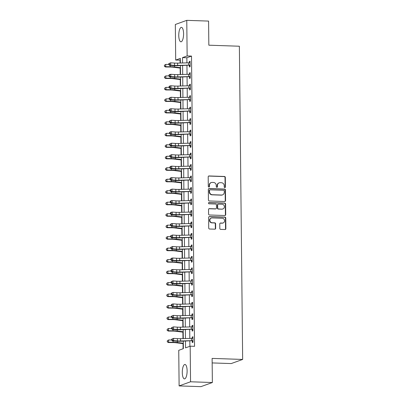 <?xml version="1.0" encoding="UTF-8"?>
<svg xmlns="http://www.w3.org/2000/svg" width="407" height="407" viewBox="0 0 407 407"><rect width="100%" height="100%" fill="white"/><g stroke="black" fill="none" stroke-linecap="round" stroke-linejoin="round"><path stroke-width="0.61" d="M224.832 187.596A0.636 0.595 70.1 0 0 225.422 186.986L225.32 177.406A0.911 0.85 70.1 0 0 224.455 176.475L209.04 175.956A0.911 0.85 70.1 0 0 208.196 176.826L208.292 186.406A0.636 0.595 70.1 0 0 209.112 187.027A0.636 0.595 70.1 0 0 209.493 186.447L209.478 185.205A2.91 2.717 70.1 0 1 212.189 182.417L213.477 182.458A2.91 2.717 70.1 0 1 216.244 185.434L216.259 186.676A0.636 0.595 70.1 0 0 217.073 187.296A0.636 0.595 70.1 0 0 217.46 186.716L217.445 185.475A2.91 2.717 70.1 0 1 220.156 182.682L221.439 182.728A2.91 2.717 70.1 0 1 224.211 185.704L224.221 186.945A0.636 0.595 70.1 0 0 224.832 187.596M224.878 187.596A0.636 0.595 70.1 0 0 225.112 187.098L225.015 177.518A0.911 0.85 70.1 0 0 224.145 176.587L208.73 176.068A0.911 0.85 70.1 0 0 208.593 176.073M208.949 187.057A0.636 0.595 70.1 0 0 209.183 186.559L209.173 185.317L209.478 185.205M216.911 187.327A0.636 0.595 70.1 0 0 217.15 186.828L217.135 185.587L217.445 185.475M182.295 372.547A7.219 2.401 91.9 0 1 184.951 364.458A7.219 2.401 91.9 0 1 187.118 370.808A7.219 2.401 91.9 0 1 184.463 378.892A7.219 2.401 91.9 0 1 182.295 372.547M178.765 35.46A7.219 2.401 91.9 0 1 181.42 27.371A7.219 2.401 91.9 0 1 183.588 33.715A7.219 2.401 91.9 0 1 180.932 41.804A7.219 2.401 91.9 0 1 178.765 35.46M219.821 228.454A0.911 0.85 70.1 0 0 220.686 229.385L225.01 229.533A0.911 0.85 70.1 0 0 225.86 228.658L225.748 218.02A0.911 0.85 70.1 0 0 224.883 217.089L209.468 216.57A0.911 0.85 70.1 0 0 208.618 217.445L208.73 228.083A0.911 0.85 70.1 0 0 209.595 229.014L214.82 229.187A0.911 0.85 70.1 0 0 215.669 228.317L215.618 223.764A0.911 0.85 70.1 0 0 214.754 222.833L212.164 222.746A2.432 2.274 70.1 0 1 211.309 218.045A2.432 2.274 70.1 0 1 212.113 217.923L222.263 218.264A2.432 2.274 70.1 0 1 223.112 222.96A2.432 2.274 70.1 0 1 222.314 223.087L220.619 223.031A0.911 0.85 70.1 0 0 219.775 223.901L219.821 228.454M180.357 60.119L175.702 60.073L175.331 24.481L186.767 20.35L208.582 21.088L208.837 45.197L239.372 46.23L242.653 359.437L212.113 358.404L212.368 382.519L190.552 381.781L179.116 385.912L178.744 350.32L183.379 348.646L183.303 341.183M186.767 20.35L187.144 55.942L182.504 57.616L182.56 62.983M185.475 341.122L185.541 347.863L190.181 346.189L194.546 346.337L191.504 56.09L187.144 55.942M190.181 346.189L190.552 381.781M224.72 201.496A0.911 0.85 70.1 0 0 225.564 200.62L225.453 189.983A0.911 0.85 70.1 0 0 224.588 189.052L209.173 188.533A0.911 0.85 70.1 0 0 208.323 189.403L208.435 200.041A0.911 0.85 70.1 0 0 209.305 200.972L224.72 201.496M225.6 204.004L225.712 214.642A0.911 0.85 70.1 0 1 224.868 215.512L209.447 214.993A0.911 0.85 70.1 0 1 208.582 214.062L208.537 209.508A0.911 0.85 70.1 0 1 209.381 208.638L215.634 208.847A0.911 0.85 70.1 0 0 216.483 207.977L216.448 204.955A0.911 0.85 70.1 0 0 215.583 204.024L209.076 203.805A0.636 0.595 70.1 0 1 208.852 202.574A0.636 0.595 70.1 0 1 209.061 202.544L224.735 203.073A0.911 0.85 70.1 0 1 225.6 204.004L225.29 204.116L225.402 214.754L225.712 214.642M191.504 56.09L186.869 57.763L186.92 62.861M186.945 65.451L187.042 74.344M187.067 76.933L187.159 85.826M187.189 88.411L187.281 97.309M187.306 99.893L187.403 108.786M187.429 111.376L187.52 120.269M187.551 122.858L187.642 131.751M187.668 134.335L187.759 143.233M187.79 145.818L187.881 154.711M187.907 157.3L188.003 166.193M188.029 168.783L188.12 177.676M188.151 180.26L188.243 189.158M188.268 191.743L188.365 200.636M188.39 203.225L188.482 212.118M188.512 214.708L188.604 223.601M188.629 226.185L188.726 235.083M188.751 237.668L188.843 246.561M188.873 249.15L188.965 258.043M188.99 260.633L189.082 269.526M189.113 272.11L189.204 281.008M189.23 283.593L189.326 292.485M189.352 295.075L189.443 303.968M189.474 306.557L189.565 315.45M189.591 318.04L189.687 326.933M189.713 329.517L189.804 338.415M189.835 341L189.886 346.296M190.13 65.863L189.352 65.507L189.367 67.002L190.14 66.723L190.084 61.213L189.311 61.493L189.326 62.805M190.252 77.34L189.474 76.984L189.489 78.485L190.262 78.205L190.206 72.695L189.433 72.975L189.443 74.288M190.374 88.823L189.596 88.467L189.611 89.967L190.384 89.688L190.323 84.173L189.55 84.453L189.565 85.77M190.491 100.305L189.713 99.949L189.728 101.445L190.501 101.165L190.445 95.655L189.672 95.935L189.687 97.253M190.613 111.788L189.835 111.432L189.85 112.927L190.624 112.647L190.562 107.138L189.794 107.417L189.804 108.73M190.735 123.265L189.952 122.909L189.972 124.41L190.741 124.13L190.685 118.62L189.911 118.9L189.927 120.213M190.852 134.748L190.074 134.391L190.089 135.892L190.863 135.612L190.807 130.098L190.033 130.377L190.044 131.695M190.975 146.23L190.196 145.874L190.211 147.37L190.985 147.09L190.924 141.58L190.15 141.86L190.166 143.178M191.097 157.713L190.313 157.356L190.328 158.852L191.102 158.572L191.046 153.063L190.273 153.342L190.288 154.655M191.214 169.19L190.435 168.834L190.451 170.335L191.224 170.055L191.168 164.545L190.395 164.825L190.405 166.137M191.336 180.672L190.557 180.316L190.573 181.817L191.346 181.537L191.285 176.028L190.512 176.302L190.527 177.62M191.453 192.155L190.674 191.799L190.69 193.294L191.463 193.02L191.407 187.505L190.634 187.785L190.649 189.102M191.575 203.637L190.797 203.281L190.812 204.777L191.585 204.497L191.529 198.987L190.756 199.267L190.766 200.58M191.697 215.115L190.914 214.759L190.934 216.259L191.707 215.98L191.646 210.47L190.873 210.75L190.888 212.062M191.814 226.597L191.036 226.241L191.051 227.742L191.824 227.462L191.768 221.952L190.995 222.227L191.01 223.545M191.936 238.08L191.158 237.724L191.173 239.219L191.946 238.945L191.885 233.43L191.112 233.71L191.127 235.027M192.058 249.562L191.275 249.206L191.29 250.702L192.063 250.422L192.007 244.912L191.234 245.192L191.249 246.505M192.175 261.045L191.397 260.683L191.412 262.184L192.185 261.904L192.129 256.395L191.356 256.675L191.366 257.987M192.297 272.522L191.519 272.166L191.534 273.667L192.308 273.387L192.246 267.877L191.473 268.152L191.488 269.47M192.419 284.005L191.636 283.648L191.651 285.144L192.425 284.869L192.369 279.355L191.595 279.634L191.611 280.952M192.536 295.487L191.758 295.131L191.773 296.627L192.547 296.347L192.491 290.837L191.717 291.117L191.728 292.43M192.659 306.97L191.88 306.613L191.895 308.109L192.669 307.829L192.608 302.32L191.834 302.599L191.85 303.912M192.776 318.447L191.997 318.091L192.012 319.592L192.786 319.312L192.73 313.802L191.956 314.082L191.972 315.394M192.898 329.929L192.119 329.573L192.135 331.074L192.908 330.794L192.847 325.279L192.079 325.559L192.089 326.877M193.02 341.412L192.236 341.056L192.257 342.552L193.025 342.272L192.969 336.762L192.196 337.042L192.211 338.354M180.067 60.221L180.092 63.054M180.148 68.071L180.215 74.537M180.265 79.553L180.337 86.014M180.387 91.036L180.454 97.497M180.51 102.518L180.576 108.979M180.627 113.996L180.698 120.462M180.749 125.478L180.815 131.944M180.871 136.961L180.937 143.422M180.988 148.443L181.054 154.904M181.11 159.926L181.176 166.387M181.227 171.403L181.298 177.869M181.349 182.885L181.415 189.347M181.471 194.368L181.537 200.829M181.588 205.85L181.659 212.312M181.71 217.328L181.776 223.794M181.832 228.81L181.898 235.271M181.949 240.293L182.021 246.754M182.071 251.775L182.138 258.236M182.194 263.253L182.26 269.719M182.311 274.735L182.377 281.196M182.433 286.218L182.499 292.679M182.55 297.7L182.621 304.161M182.672 309.178L182.738 315.644M182.794 320.66L182.86 327.121M182.911 332.143L182.982 338.604M183.033 343.625L183.089 348.753M212.164 362.927L231.212 363.568L242.653 359.437M212.368 382.519L200.926 386.65L179.116 385.912M180.387 63.044L180.342 58.399L175.702 60.073M183.272 338.599L183.181 329.701M183.155 327.116L183.058 318.223M183.033 315.634L182.941 306.741M182.916 304.151L182.819 295.258M182.794 292.674L182.702 283.776M182.672 281.191L182.58 272.298M182.555 269.709L182.458 260.816M182.433 258.226L182.341 249.333M182.311 246.749L182.219 237.851M182.194 235.266L182.097 226.368M182.071 223.784L181.98 214.891M181.949 212.301L181.858 203.408M181.832 200.819L181.736 191.926M181.71 189.341L181.619 180.443M181.593 177.859L181.497 168.966M181.471 166.377L181.38 157.484M181.349 154.894L181.257 146.001M181.232 143.417L181.135 134.519M181.11 131.934L181.018 123.041M180.988 120.452L180.896 111.559M180.871 108.969L180.774 100.076M180.749 97.492L180.657 88.594M180.627 86.009L180.535 77.116M180.51 74.527L180.418 65.634M182.585 65.573L182.682 74.466M182.707 77.055L182.799 85.948M182.829 88.533L182.921 97.431M182.947 100.015L183.043 108.908M183.069 111.498L183.16 120.391M183.191 122.98L183.282 131.873M183.308 134.458L183.404 143.356M183.43 145.94L183.521 154.833M183.547 157.423L183.643 166.315M183.669 168.905L183.761 177.798M183.791 180.382L183.883 189.28M183.908 191.865L184.005 200.758M184.03 203.347L184.122 212.24M184.152 214.83L184.244 223.723M184.269 226.307L184.366 235.205M184.391 237.79L184.483 246.688M184.513 249.272L184.605 258.165M184.63 260.755L184.722 269.648M184.753 272.237L184.844 281.13M184.87 283.715L184.966 292.613M184.992 295.197L185.083 304.09M185.114 306.68L185.205 315.573M185.231 318.162L185.327 327.055M185.353 329.639L185.444 338.538M186.869 57.763L182.504 57.616M189.311 61.493L190.089 61.518M189.433 72.975L190.206 73.001M189.55 84.453L190.328 84.478M189.672 95.935L190.445 95.96M189.794 107.417L190.568 107.443M189.911 118.9L190.69 118.925M190.033 130.377L190.807 130.408M190.15 141.86L190.929 141.885M190.273 153.342L191.051 153.368M190.395 164.825L191.168 164.85M190.512 176.302L191.29 176.333M190.634 187.785L191.412 187.81M190.756 199.267L191.529 199.293M190.873 210.75L191.651 210.775M190.995 222.227L191.768 222.258M191.112 233.71L191.89 233.735M191.234 245.192L192.012 245.218M191.356 256.675L192.129 256.7M191.473 268.152L192.252 268.182M191.595 279.634L192.374 279.66M191.717 291.117L192.491 291.142M191.834 302.599L192.613 302.625M191.956 314.082L192.73 314.107M192.079 325.559L192.852 325.585M192.196 337.042L192.974 337.067M219.195 182.835L218.89 182.947A2.91 2.717 70.1 0 0 217.135 185.587M211.233 182.565L210.923 182.677A2.91 2.717 70.1 0 0 209.173 185.317M224.857 201.485A0.911 0.85 70.1 0 0 225.254 200.732L225.147 190.094A0.911 0.85 70.1 0 0 224.277 189.163L208.862 188.645A0.911 0.85 70.1 0 0 208.725 188.65M224.267 190.934A0.636 0.595 70.1 0 0 223.662 190.283L210.129 189.825A0.636 0.595 70.1 0 0 209.534 190.435L209.549 191.743A2.91 2.717 70.1 0 0 212.317 194.719L221.571 195.034A2.91 2.717 70.1 0 0 224.277 192.241L224.267 190.934M209.92 189.86L209.61 189.972A0.636 0.595 70.1 0 0 209.223 190.547L209.534 190.435M222.527 194.882L222.217 194.994A2.91 2.717 70.1 0 1 221.26 195.146L212.011 194.831A2.91 2.717 70.1 0 1 209.239 191.855L209.223 190.547M225.005 215.507A0.911 0.85 70.1 0 0 225.402 214.754M215.934 208.801L215.624 208.913A0.911 0.85 70.1 0 1 215.323 208.959L209.076 208.75A0.911 0.85 70.1 0 0 208.933 208.755M225.29 204.116A0.911 0.85 70.1 0 0 224.425 203.185L208.755 202.655A0.636 0.595 70.1 0 0 208.705 202.655M222.12 209.066A2.432 2.274 70.1 0 0 224.349 206.303A2.432 2.274 70.1 0 0 222.069 204.243L218.498 204.121A0.911 0.85 70.1 0 0 217.648 204.996L217.679 208.018A0.911 0.85 70.1 0 0 218.549 208.949L221.815 209.178A2.432 2.274 70.1 0 0 222.614 209.05L222.924 208.944M218.198 204.172L217.887 204.283A0.911 0.85 70.1 0 0 217.338 205.108L217.648 204.996M221.815 209.178L218.238 209.056A0.911 0.85 70.1 0 1 217.374 208.13L217.338 205.108M223.112 222.96L222.802 223.072A2.432 2.274 70.1 0 1 222.003 223.199L220.309 223.143A0.911 0.85 70.1 0 0 220.172 223.148M211.309 218.045L211.004 218.157A2.432 2.274 70.1 0 0 211.854 222.858L212.164 222.746M214.957 229.182A0.911 0.85 70.1 0 0 215.359 228.429L215.308 223.875A0.911 0.85 70.1 0 0 214.443 222.944L211.854 222.858M225.152 229.528A0.911 0.85 70.1 0 0 225.549 228.77L225.437 218.132A0.911 0.85 70.1 0 0 224.572 217.201L209.157 216.682A0.911 0.85 70.1 0 0 209.02 216.692M180.443 68.106A3.241 0.402 -0.6 0 1 180.326 68.096L172.827 67.165A4.63 0.575 179.4 0 0 169.973 67.018L165.476 66.997L164.357 66.214L164.453 65.181L164.357 66.214M164.453 65.181L165.725 64.413L168.819 64.423M165.725 64.413L165.746 66.707L170.243 66.728A6.944 0.865 -0.6 0 1 174.527 66.951L180.438 67.684M164.464 66.102L165.746 66.707L165.476 66.997M189.779 62.81L190.1 62.688M177.666 65.42A4.63 0.575 -0.6 0 1 174.532 65.369L170.711 65.105L169.47 65.364L173.296 65.624A6.944 0.865 179.4 0 0 177.991 65.7L189.865 65.11A3.241 0.402 179.4 0 0 188.583 65.115L177.666 65.42L177.64 63.126A4.63 0.575 -0.6 0 1 174.506 63.07L170.686 62.81L170.711 65.105L169.317 64.423L169.307 63.507L168.808 63.609L168.819 64.525L169.317 64.423M189.352 65.507L189.082 65.39M189.865 65.11L190.125 65.227L190.1 62.709L189.84 62.81A3.241 0.402 179.4 0 0 188.558 62.815L177.64 63.126M168.808 63.609L170.686 62.81L169.307 63.507M168.819 64.525L169.47 65.364M180.56 79.589A3.241 0.402 -0.6 0 1 180.449 79.579L172.95 78.648A4.63 0.575 179.4 0 0 170.09 78.495L165.598 78.48L164.479 77.696L164.576 76.664L164.479 77.696M164.576 76.664L165.842 75.895L168.941 75.906M165.842 75.895L165.868 78.19L170.36 78.21A6.944 0.865 -0.6 0 1 174.644 78.434L180.555 79.167M164.586 77.584L165.868 78.19L165.598 78.48M180.683 91.071A3.241 0.402 -0.6 0 1 180.571 91.056L173.067 90.13A4.63 0.575 179.4 0 0 170.212 89.978L165.72 89.957L164.596 89.179L164.693 88.146L164.596 89.179M164.693 88.146L165.964 87.373L169.058 87.388M165.964 87.373L165.99 89.672L170.482 89.688A6.944 0.865 -0.6 0 1 174.766 89.916L180.677 90.649M164.703 89.062L165.99 89.672L165.72 89.957M180.805 102.554A3.241 0.402 -0.6 0 1 180.688 102.539L173.189 101.613A4.63 0.575 179.4 0 0 170.335 101.46L165.837 101.44L164.718 100.661L164.815 99.629L164.718 100.661M164.815 99.629L166.081 98.855L169.18 98.87M166.081 98.855L166.107 101.15L170.604 101.17A6.944 0.865 -0.6 0 1 174.888 101.399L180.8 102.132M164.825 100.544L166.107 101.15L165.837 101.44M189.901 74.293L190.222 74.166M177.783 76.903A4.63 0.575 -0.6 0 1 174.654 76.852L170.828 76.587L169.592 76.842L173.413 77.106A6.944 0.865 179.4 0 0 178.113 77.182L189.983 76.592A3.241 0.402 179.4 0 0 188.706 76.592L177.783 76.903L177.762 74.603A4.63 0.575 -0.6 0 1 174.628 74.552L170.808 74.293L170.828 76.587L169.434 75.906L169.424 74.99L168.93 75.091L168.941 76.007L169.434 75.906M189.474 76.984L189.204 76.872M189.983 76.592L190.247 76.704L190.222 74.191L189.962 74.293A3.241 0.402 179.4 0 0 188.68 74.298L177.762 74.603M168.93 75.091L169.566 74.547L170.808 74.293L169.424 74.99M168.941 76.007L169.592 76.842M190.023 85.775L190.339 85.648M177.905 88.38A4.63 0.575 -0.6 0 1 174.771 88.329L170.95 88.07L169.714 88.324L173.535 88.589A6.944 0.865 179.4 0 0 178.23 88.665L190.105 88.07A3.241 0.402 179.4 0 0 188.823 88.075L177.905 88.38L177.879 86.086A4.63 0.575 -0.6 0 1 174.751 86.035L170.925 85.775L170.95 88.07L169.556 87.388L169.546 86.467L169.053 86.569L169.058 87.49L169.556 87.388M189.596 88.467L189.321 88.355M190.105 88.07L190.364 88.187L190.339 85.674L190.079 85.775A3.241 0.402 179.4 0 0 188.802 85.78L177.879 86.086M169.053 86.569L169.688 86.03L170.925 85.775L169.546 86.467M169.058 87.49L169.714 88.324M190.14 97.253L190.461 97.131M178.027 99.863A4.63 0.575 -0.6 0 1 174.893 99.812L171.072 99.552L169.831 99.807L173.657 100.066A6.944 0.865 179.4 0 0 178.352 100.142L190.227 99.552A3.241 0.402 179.4 0 0 188.945 99.557L178.027 99.863L178.001 97.568A4.63 0.575 -0.6 0 1 174.868 97.517L171.047 97.253L171.072 99.552L169.673 98.87L169.668 97.95L169.17 98.051L169.18 98.972L169.673 98.87M189.713 99.949L189.443 99.837M190.227 99.552L190.486 99.669L190.461 97.156L190.201 97.258A3.241 0.402 179.4 0 0 188.919 97.263L178.001 97.568M169.17 98.051L171.047 97.253L169.668 97.95M169.18 98.972L169.831 99.807M180.922 114.031A3.241 0.402 -0.6 0 1 180.81 114.021L173.311 113.09A4.63 0.575 179.4 0 0 170.452 112.943L165.959 112.922L164.835 112.144L164.937 111.106L164.835 112.144M164.937 111.106L166.204 110.338L169.297 110.348M166.204 110.338L166.229 112.632L170.721 112.653A6.944 0.865 -0.6 0 1 175.005 112.876L180.917 113.609M164.947 112.027L166.229 112.632L165.959 112.922M190.262 108.735L190.578 108.613M178.144 111.345A4.63 0.575 -0.6 0 1 175.015 111.294L171.189 111.03L169.953 111.289L173.774 111.549A6.944 0.865 179.4 0 0 178.475 111.625L190.344 111.035A3.241 0.402 179.4 0 0 189.067 111.04L178.144 111.345L178.124 109.051A4.63 0.575 -0.6 0 1 174.99 108.995L171.169 108.735L171.189 111.03L169.795 110.348L169.785 109.432L169.292 109.534L169.302 110.455L169.795 110.348M189.835 111.432L189.56 111.315M190.344 111.035L190.608 111.152L190.583 108.633L190.323 108.735A3.241 0.402 179.4 0 0 189.041 108.74L178.124 109.051M169.292 109.534L169.928 108.99L171.169 108.735L169.785 109.432M169.302 110.455L169.953 111.289M181.044 125.514A3.241 0.402 -0.6 0 1 180.932 125.504L173.428 124.573A4.63 0.575 179.4 0 0 170.574 124.42L166.081 124.405L164.957 123.621L165.054 122.588L164.957 123.621M165.054 122.588L166.326 121.82L169.419 121.83M166.326 121.82L166.346 124.115L170.843 124.135A6.944 0.865 -0.6 0 1 175.127 124.359L181.039 125.091M165.064 123.509L166.346 124.115L166.081 124.405M181.161 136.996A3.241 0.402 -0.6 0 1 181.049 136.981L173.55 136.055A4.63 0.575 179.4 0 0 170.696 135.902L166.198 135.882L165.079 135.104L165.176 134.071L165.079 135.104M165.176 134.071L166.443 133.298L169.541 133.313M166.443 133.298L166.468 135.597L170.96 135.612A6.944 0.865 -0.6 0 1 175.244 135.841L181.161 136.574M165.186 134.987L166.468 135.597L166.198 135.882M181.283 148.479A3.241 0.402 -0.6 0 1 181.171 148.463L173.672 147.538A4.63 0.575 179.4 0 0 170.813 147.385L166.321 147.365L165.196 146.586L165.298 145.553L165.196 146.586M165.298 145.553L166.565 144.78L169.658 144.795M166.565 144.78L166.59 147.08L171.082 147.095A6.944 0.865 -0.6 0 1 175.366 147.324L181.278 148.056M165.303 146.469L166.59 147.08L166.321 147.365M181.405 159.961A3.241 0.402 -0.6 0 1 181.293 159.946L173.789 159.015A4.63 0.575 179.4 0 0 170.935 158.867L166.438 158.847L165.318 158.069L165.415 157.031L165.318 158.069M165.415 157.031L166.687 156.263L169.78 156.273M166.687 156.263L166.707 158.557L171.205 158.577A6.944 0.865 -0.6 0 1 175.488 158.806L181.4 159.534M165.425 157.952L166.707 158.557L166.438 158.847M181.522 171.439A3.241 0.402 -0.6 0 1 181.41 171.428L173.911 170.497A4.63 0.575 179.4 0 0 171.057 170.35L166.56 170.33L165.44 169.546L165.537 168.513L165.44 169.546M165.537 168.513L166.804 167.745L169.902 167.755M166.804 167.745L166.829 170.04L171.322 170.06A6.944 0.865 -0.6 0 1 175.605 170.284L181.517 171.016M165.547 169.434L166.829 170.04L166.56 170.33M190.384 120.218L190.7 120.09M178.266 122.828A4.63 0.575 -0.6 0 1 175.132 122.777L171.311 122.512L170.075 122.766L173.896 123.031A6.944 0.865 179.4 0 0 178.592 123.107L190.466 122.517A3.241 0.402 179.4 0 0 189.184 122.517L178.266 122.828L178.241 120.528A4.63 0.575 -0.6 0 1 175.112 120.477L171.286 120.218L171.311 122.512L169.917 121.83L169.907 120.915L169.409 121.016L169.419 121.932L169.917 121.83M189.952 122.909L189.682 122.797M190.466 122.517L190.725 122.629L190.7 120.116L190.44 120.218A3.241 0.402 179.4 0 0 189.163 120.223L178.241 120.528M169.409 121.016L171.286 120.218L169.907 120.915M169.419 121.932L170.075 122.766M190.501 131.7L190.822 131.573M178.388 134.305A4.63 0.575 -0.6 0 1 175.254 134.254L171.433 133.995L170.192 134.249L174.018 134.513A6.944 0.865 179.4 0 0 178.714 134.59L190.588 133.995A3.241 0.402 179.4 0 0 189.306 134L178.388 134.305L178.363 132.01A4.63 0.575 -0.6 0 1 175.229 131.96L171.408 131.7L171.433 133.995L170.034 133.313L170.024 132.392L169.531 132.499L169.541 133.415L170.034 133.313M190.074 134.391L189.804 134.279M190.588 133.995L190.847 134.112L190.822 131.598L190.562 131.7A3.241 0.402 179.4 0 0 189.28 131.705L178.363 132.01M169.531 132.499L170.167 131.954L171.408 131.7L170.024 132.392M169.541 133.415L170.192 134.249M190.624 143.183L190.939 143.055M178.505 145.787A4.63 0.575 -0.6 0 1 175.376 145.737L171.55 145.477L170.314 145.731L174.135 145.991A6.944 0.865 179.4 0 0 178.836 146.072L190.705 145.477A3.241 0.402 179.4 0 0 189.428 145.482L178.505 145.787L178.48 143.493A4.63 0.575 -0.6 0 1 175.351 143.442L171.525 143.178L171.55 145.477L170.157 144.795L170.146 143.875L169.653 143.976L169.663 144.897L170.157 144.795M190.196 145.874L189.921 145.762M190.705 145.477L190.969 145.594L190.939 143.081L190.685 143.183A3.241 0.402 179.4 0 0 189.403 143.188L178.48 143.493M169.653 143.976L171.525 143.178L170.146 143.875M169.663 144.897L170.314 145.731M190.741 154.66L191.061 154.538M178.627 157.27A4.63 0.575 -0.6 0 1 175.493 157.219L171.673 156.954L170.431 157.214L174.257 157.473A6.944 0.865 179.4 0 0 178.953 157.55L190.827 156.96A3.241 0.402 179.4 0 0 189.545 156.965L178.627 157.27L178.602 154.975A4.63 0.575 -0.6 0 1 175.473 154.925L171.647 154.66L171.673 156.954L170.279 156.273L170.268 155.357L169.77 155.459L169.78 156.38L170.279 156.273M190.313 157.356L190.044 157.239M190.827 156.96L191.087 157.077L191.061 154.563L190.802 154.665A3.241 0.402 179.4 0 0 189.52 154.665L178.602 154.975M169.77 155.459L171.647 154.66L170.268 155.357M169.78 156.38L170.431 157.214M190.863 166.142L191.183 166.015M178.744 168.752A4.63 0.575 -0.6 0 1 175.615 168.702L171.79 168.437L170.553 168.696L174.374 168.956A6.944 0.865 179.4 0 0 179.075 169.032L190.949 168.442A3.241 0.402 179.4 0 0 189.667 168.442L178.744 168.752L178.724 166.453A4.63 0.575 -0.6 0 1 175.59 166.402L171.769 166.142L171.79 168.437L170.396 167.755L170.385 166.839L169.892 166.941L169.902 167.857L170.396 167.755M190.435 168.834L190.166 168.722M190.949 168.442L191.209 168.554L191.183 166.041L190.924 166.142A3.241 0.402 179.4 0 0 189.642 166.148L178.724 166.453M169.892 166.941L170.528 166.397L171.769 166.142L170.385 166.839M169.902 167.857L170.553 168.696M181.644 182.921A3.241 0.402 -0.6 0 1 181.532 182.906L174.028 181.98A4.63 0.575 179.4 0 0 171.174 181.827L166.682 181.812L165.557 181.029L165.654 179.996L165.557 181.029M165.654 179.996L166.926 179.222L170.019 179.238M166.926 179.222L166.951 181.522L171.444 181.542A6.944 0.865 -0.6 0 1 175.727 181.766L181.639 182.499M165.664 180.912L166.951 181.522L166.682 181.812M190.985 177.625L191.3 177.498M178.866 180.23A4.63 0.575 -0.6 0 1 175.738 180.179L171.912 179.919L170.675 180.174L174.496 180.438A6.944 0.865 179.4 0 0 179.192 180.515L191.066 179.919A3.241 0.402 179.4 0 0 189.784 179.925L178.866 180.23L178.841 177.935A4.63 0.575 -0.6 0 1 175.712 177.884L171.886 177.625L171.912 179.919L170.518 179.238L170.508 178.317L170.014 178.424L170.019 179.339L170.518 179.238M190.557 180.316L190.283 180.204M191.066 179.919L191.331 180.036L191.3 177.523L191.041 177.625A3.241 0.402 179.4 0 0 189.764 177.63L178.841 177.935M170.014 178.424L170.65 177.879L171.886 177.625L170.508 178.317M170.019 179.339L170.675 180.174M181.766 194.404A3.241 0.402 -0.6 0 1 181.649 194.388L174.15 193.462A4.63 0.575 179.4 0 0 171.296 193.31L166.799 193.289L165.68 192.511L165.776 191.478L165.68 192.511M165.776 191.478L167.048 190.705L170.141 190.72M167.048 190.705L167.068 193.004L171.566 193.02A6.944 0.865 -0.6 0 1 175.849 193.249L181.761 193.981M165.786 192.394L167.068 193.004L166.799 193.289M191.102 189.107L191.422 188.98M178.988 191.712A4.63 0.575 -0.6 0 1 175.855 191.661L172.034 191.402L170.792 191.656L174.618 191.916A6.944 0.865 179.4 0 0 179.314 191.997L191.188 191.402A3.241 0.402 179.4 0 0 189.906 191.407L178.988 191.712L178.963 189.418A4.63 0.575 -0.6 0 1 175.829 189.367L172.008 189.102L172.034 191.402L170.635 190.72L170.63 189.799L170.131 189.901L170.141 190.822L170.635 190.72M190.674 191.799L190.405 191.687M191.188 191.402L191.448 191.519L191.422 189.006L191.163 189.107A3.241 0.402 179.4 0 0 189.881 189.113L178.963 189.418M170.131 189.901L172.008 189.102L170.63 189.799M170.141 190.822L170.792 191.656M181.883 205.886A3.241 0.402 -0.6 0 1 181.771 205.871L174.272 204.94A4.63 0.575 179.4 0 0 171.413 204.792L166.921 204.772L165.802 203.993L165.898 202.956L165.802 203.993M165.898 202.956L167.165 202.187L170.263 202.203M167.165 202.187L167.191 204.482L171.683 204.502A6.944 0.865 -0.6 0 1 175.966 204.731L181.878 205.459M165.908 203.876L167.191 204.482L166.921 204.772M191.224 200.585L191.544 200.463M179.105 203.195A4.63 0.575 -0.6 0 1 175.977 203.144L172.151 202.879L170.915 203.139L174.735 203.398A6.944 0.865 179.4 0 0 179.436 203.475L191.305 202.884A3.241 0.402 179.4 0 0 190.028 202.89L179.105 203.195L179.085 200.9A4.63 0.575 -0.6 0 1 175.951 200.849L172.13 200.585L172.151 202.879L170.757 202.198L170.747 201.282L170.253 201.384L170.263 202.304L170.757 202.198M190.797 203.281L190.527 203.164M191.305 202.884L191.57 203.001L191.544 200.488L191.285 200.59A3.241 0.402 179.4 0 0 190.003 200.59L179.085 200.9M170.253 201.384L170.889 200.839L172.13 200.585L170.747 201.282M170.263 202.304L170.915 203.139M182.005 217.363A3.241 0.402 -0.6 0 1 181.893 217.353L174.389 216.422A4.63 0.575 179.4 0 0 171.535 216.275L167.043 216.254L165.919 215.471L166.015 214.438L165.919 215.471M166.015 214.438L167.287 213.67L170.38 213.68M167.287 213.67L167.308 215.964L171.805 215.985A6.944 0.865 -0.6 0 1 176.089 216.209L182 216.941M166.025 215.359L167.308 215.964L167.043 216.254M191.346 212.067L191.661 211.94M179.228 214.677A4.63 0.575 -0.6 0 1 176.094 214.626L172.273 214.362L171.037 214.621L174.857 214.881A6.944 0.865 179.4 0 0 179.553 214.957L191.427 214.367A3.241 0.402 179.4 0 0 190.145 214.367L179.228 214.677L179.202 212.378A4.63 0.575 -0.6 0 1 176.073 212.327L172.247 212.067L172.273 214.362L170.879 213.68L170.869 212.764L170.375 212.866L170.38 213.782L170.879 213.68M190.914 214.759L190.644 214.647M191.427 214.367L191.687 214.484L191.661 211.966L191.402 212.067A3.241 0.402 179.4 0 0 190.125 212.072L179.202 212.378M170.375 212.866L171.011 212.322L172.247 212.067L170.869 212.764M170.38 213.782L171.037 214.621M182.122 228.846A3.241 0.402 -0.6 0 1 182.01 228.836L174.511 227.905A4.63 0.575 179.4 0 0 171.657 227.752L167.16 227.737L166.041 226.953L166.137 225.921L166.041 226.953M166.137 225.921L167.404 225.147L170.502 225.163M167.404 225.147L167.43 227.447L171.927 227.467A6.944 0.865 -0.6 0 1 176.211 227.691L182.122 228.424M166.148 226.836L167.43 227.447L167.16 227.737M191.463 223.55L191.783 223.423M179.35 226.16A4.63 0.575 -0.6 0 1 176.216 226.104L172.395 225.844L171.154 226.099L174.979 226.363A6.944 0.865 179.4 0 0 179.675 226.44L191.549 225.844A3.241 0.402 179.4 0 0 190.267 225.849L179.35 226.16L179.324 223.86A4.63 0.575 -0.6 0 1 176.19 223.809L172.37 223.55L172.395 225.844L170.996 225.163L170.991 224.242L170.492 224.349L170.502 225.264L170.996 225.163M191.036 226.241L190.766 226.129M191.549 225.844L191.809 225.961L191.783 223.448L191.524 223.55A3.241 0.402 179.4 0 0 190.242 223.555L179.324 223.86M170.492 224.349L171.133 223.804L172.37 223.55L170.991 224.242M170.502 225.264L171.154 226.099M182.244 240.328A3.241 0.402 -0.6 0 1 182.133 240.313L174.634 239.387A4.63 0.575 179.4 0 0 171.774 239.235L167.282 239.214L166.158 238.436L166.26 237.403L166.158 238.436M166.26 237.403L167.526 236.63L170.619 236.645M167.526 236.63L167.552 238.929L172.044 238.945A6.944 0.865 -0.6 0 1 176.328 239.174L182.239 239.906M166.27 238.319L167.552 238.929L167.282 239.214M191.585 235.032L191.9 234.905M179.467 237.637A4.63 0.575 -0.6 0 1 176.338 237.586L172.512 237.327L171.276 237.581L175.096 237.846A6.944 0.865 179.4 0 0 179.797 237.922L191.666 237.327A3.241 0.402 179.4 0 0 190.39 237.332L179.467 237.637L179.446 235.343A4.63 0.575 -0.6 0 1 176.312 235.292L172.492 235.027L172.512 237.327L171.118 236.645L171.108 235.724L170.614 235.826L170.625 236.747L171.118 236.645M191.158 237.724L190.883 237.612M191.666 237.327L191.931 237.444L191.906 234.931L191.646 235.032A3.241 0.402 179.4 0 0 190.364 235.037L179.446 235.343M170.614 235.826L172.492 235.027L171.108 235.724M170.625 236.747L171.276 237.581M182.367 251.811A3.241 0.402 -0.6 0 1 182.255 251.796L174.751 250.865A4.63 0.575 179.4 0 0 171.896 250.717L167.404 250.697L166.28 249.918L166.377 248.881L166.28 249.918M166.377 248.881L167.648 248.112L170.742 248.128M167.648 248.112L167.669 250.407L172.166 250.427A6.944 0.865 -0.6 0 1 176.45 250.656L182.361 251.384M166.387 249.801L167.669 250.407L167.404 250.697M182.484 263.288A3.241 0.402 -0.6 0 1 182.372 263.278L174.873 262.347A4.63 0.575 179.4 0 0 172.019 262.2L167.521 262.179L166.402 261.396L166.499 260.363L166.402 261.396M166.499 260.363L167.765 259.595L170.864 259.605M167.765 259.595L167.791 261.889L172.283 261.91A6.944 0.865 -0.6 0 1 176.567 262.133L182.484 262.866M166.509 261.284L167.791 261.889L167.521 262.179M182.606 274.771A3.241 0.402 -0.6 0 1 182.494 274.761L174.995 273.83A4.63 0.575 179.4 0 0 172.136 273.677L167.643 273.662L166.519 272.878L166.621 271.845L166.519 272.878M166.621 271.845L167.888 271.077L170.981 271.087M167.888 271.077L167.913 273.372L172.405 273.392A6.944 0.865 -0.6 0 1 176.689 273.616L182.601 274.349M166.626 272.761L167.913 273.372L167.643 273.662M182.728 286.253A3.241 0.402 -0.6 0 1 182.616 286.238L175.112 285.312A4.63 0.575 179.4 0 0 172.258 285.159L167.76 285.139L166.641 284.361L166.738 283.328L166.641 284.361M166.738 283.328L168.01 282.555L171.103 282.57M168.01 282.555L168.03 284.854L172.527 284.869A6.944 0.865 -0.6 0 1 176.811 285.098L182.723 285.831M166.748 284.244L168.03 284.854L167.76 285.139M182.845 297.736A3.241 0.402 -0.6 0 1 182.733 297.721L175.234 296.795A4.63 0.575 179.4 0 0 172.375 296.642L167.882 296.622L166.763 295.843L166.86 294.805L166.763 295.843M166.86 294.805L168.127 294.037L171.225 294.052M168.127 294.037L168.152 296.332L172.644 296.352A6.944 0.865 -0.6 0 1 176.928 296.581L182.84 297.308M166.87 295.726L168.152 296.332L167.882 296.622M182.967 309.213A3.241 0.402 -0.6 0 1 182.855 309.203L175.351 308.272A4.63 0.575 179.4 0 0 172.497 308.124L168.005 308.104L166.88 307.321L166.977 306.288L166.88 307.321M166.977 306.288L168.249 305.52L171.342 305.53M168.249 305.52L168.274 307.814L172.766 307.834A6.944 0.865 -0.6 0 1 177.05 308.058L182.962 308.791M166.987 307.209L168.274 307.814L168.005 308.104M183.089 320.696A3.241 0.402 -0.6 0 1 182.972 320.685L175.473 319.754A4.63 0.575 179.4 0 0 172.619 319.602L168.122 319.587L167.002 318.803L167.099 317.77L167.002 318.803M167.099 317.77L168.366 317.002L171.464 317.012M168.366 317.002L168.391 319.297L172.889 319.317A6.944 0.865 -0.6 0 1 177.172 319.541L183.084 320.273M167.109 318.691L168.391 319.297L168.122 319.587M183.206 332.178A3.241 0.402 -0.6 0 1 183.094 332.163L175.595 331.237A4.63 0.575 179.4 0 0 172.736 331.084L168.244 331.064L167.119 330.286L167.221 329.253L167.119 330.286M167.221 329.253L168.488 328.48L171.586 328.495M168.488 328.48L168.513 330.779L173.006 330.794A6.944 0.865 -0.6 0 1 177.289 331.023L183.201 331.756M167.231 330.169L168.513 330.779L168.244 331.064M191.707 246.51L192.023 246.388M179.589 249.12A4.63 0.575 -0.6 0 1 176.455 249.069L172.634 248.809L171.398 249.064L175.219 249.323A6.944 0.865 179.4 0 0 179.914 249.399L191.789 248.809A3.241 0.402 179.4 0 0 190.507 248.814L179.589 249.12L179.563 246.825A4.63 0.575 -0.6 0 1 176.435 246.774L172.609 246.51L172.634 248.809L171.24 248.128L171.23 247.207L170.731 247.308L170.742 248.229L171.24 248.128M191.275 249.206L191.005 249.094M191.789 248.809L192.048 248.926L192.023 246.413L191.763 246.515A3.241 0.402 179.4 0 0 190.486 246.515L179.563 246.825M170.731 247.308L172.609 246.51L171.23 247.207M170.742 248.229L171.398 249.064M191.824 257.992L192.145 257.87M179.706 260.602A4.63 0.575 -0.6 0 1 176.577 260.551L172.756 260.287L171.515 260.546L175.341 260.806A6.944 0.865 179.4 0 0 180.036 260.882L191.911 260.292A3.241 0.402 179.4 0 0 190.629 260.297L179.706 260.602L179.685 258.303A4.63 0.575 -0.6 0 1 176.552 258.252L172.731 257.992L172.756 260.287L171.357 259.605L171.347 258.689L170.854 258.791L170.864 259.707L171.357 259.605M191.397 260.683L191.127 260.572M191.911 260.292L192.17 260.409L192.145 257.89L191.885 257.992A3.241 0.402 179.4 0 0 190.603 257.997L179.685 258.303M170.854 258.791L171.489 258.247L172.731 257.992L171.347 258.689M170.864 259.707L171.515 260.546M191.946 269.475L192.262 269.348M179.828 272.085A4.63 0.575 -0.6 0 1 176.699 272.029L172.873 271.769L171.637 272.024L175.458 272.288A6.944 0.865 179.4 0 0 180.159 272.364L192.028 271.769A3.241 0.402 179.4 0 0 190.751 271.774L179.828 272.085L179.802 269.785A4.63 0.575 -0.6 0 1 176.674 269.734L172.848 269.475L172.873 271.769L171.479 271.087L171.469 270.172L170.976 270.273L170.986 271.189L171.479 271.087M191.519 272.166L191.244 272.054M192.028 271.769L192.292 271.886L192.262 269.373L192.002 269.475A3.241 0.402 179.4 0 0 190.725 269.48L179.802 269.785M170.976 270.273L171.612 269.729L172.848 269.475L171.469 270.172M170.986 271.189L171.637 272.024M192.063 280.957L192.384 280.83M179.95 283.562A4.63 0.575 -0.6 0 1 176.816 283.511L172.995 283.252L171.754 283.506L175.58 283.771A6.944 0.865 179.4 0 0 180.276 283.847L192.15 283.252A3.241 0.402 179.4 0 0 190.868 283.257L179.95 283.562L179.925 281.268A4.63 0.575 -0.6 0 1 176.791 281.217L172.97 280.952L172.995 283.252L171.601 282.57L171.591 281.649L171.093 281.751L171.103 282.672L171.601 282.57M191.636 283.648L191.366 283.537M192.15 283.252L192.409 283.369L192.384 280.855L192.124 280.957A3.241 0.402 179.4 0 0 190.842 280.962L179.925 281.268M171.093 281.751L172.97 280.952L171.591 281.649M171.103 282.672L171.754 283.506M192.185 292.435L192.506 292.312M180.067 295.044A4.63 0.575 -0.6 0 1 176.938 294.994L173.112 294.734L171.876 294.989L175.697 295.248A6.944 0.865 179.4 0 0 180.398 295.324L192.267 294.734A3.241 0.402 179.4 0 0 190.99 294.739L180.067 295.044L180.047 292.75A4.63 0.575 -0.6 0 1 176.913 292.699L173.092 292.435L173.112 294.734L171.718 294.052L171.708 293.132L171.215 293.233L171.225 294.154L171.718 294.052M191.758 295.131L191.488 295.019M192.267 294.734L192.531 294.851L192.506 292.338L192.246 292.44A3.241 0.402 179.4 0 0 190.964 292.44L180.047 292.75M171.215 293.233L173.092 292.435L171.708 293.132M171.225 294.154L171.876 294.989M192.308 303.917L192.623 303.795M180.189 306.527A4.63 0.575 -0.6 0 1 177.055 306.476L173.234 306.212L171.998 306.471L175.819 306.73A6.944 0.865 179.4 0 0 180.515 306.807L192.389 306.217A3.241 0.402 179.4 0 0 191.107 306.222L180.189 306.527L180.164 304.227A4.63 0.575 -0.6 0 1 177.035 304.177L173.209 303.917L173.234 306.212L171.84 305.53L171.83 304.614L171.337 304.716L171.342 305.632L171.84 305.53M191.88 306.613L191.605 306.496M192.389 306.217L192.648 306.334L192.623 303.815L192.363 303.917A3.241 0.402 179.4 0 0 191.087 303.922L180.164 304.227M171.337 304.716L171.973 304.171L173.209 303.917L171.83 304.614M171.342 305.632L171.998 306.471M192.425 315.4L192.745 315.272M180.311 318.009A4.63 0.575 -0.6 0 1 177.177 317.959L173.357 317.694L172.115 317.948L175.941 318.213A6.944 0.865 179.4 0 0 180.637 318.289L192.511 317.699A3.241 0.402 179.4 0 0 191.229 317.699L180.311 318.009L180.286 315.71A4.63 0.575 -0.6 0 1 177.152 315.659L173.331 315.4L173.357 317.694L171.958 317.012L171.952 316.097L171.454 316.198L171.464 317.114L171.958 317.012M191.997 318.091L191.728 317.979M192.511 317.699L192.77 317.811L192.745 315.298L192.486 315.4A3.241 0.402 179.4 0 0 191.204 315.405L180.286 315.71M171.454 316.198L173.331 315.4L171.952 316.097M171.464 317.114L172.115 317.948M192.547 326.882L192.867 326.755M180.428 329.487A4.63 0.575 -0.6 0 1 177.299 329.436L173.474 329.177L172.237 329.431L176.058 329.695A6.944 0.865 179.4 0 0 180.759 329.772L192.628 329.177A3.241 0.402 179.4 0 0 191.351 329.182L180.428 329.487L180.408 327.192A4.63 0.575 -0.6 0 1 177.274 327.142L173.453 326.877L173.474 329.177L172.08 328.495L172.069 327.574L171.576 327.676L171.586 328.597L172.08 328.495M192.119 329.573L191.85 329.461M192.628 329.177L192.893 329.294L192.867 326.78L192.608 326.882A3.241 0.402 179.4 0 0 191.326 326.887L180.408 327.192M171.576 327.676L173.453 326.877L172.069 327.574M171.586 328.597L172.237 329.431M183.328 343.661A3.241 0.402 -0.6 0 1 183.216 343.645L175.712 342.719A4.63 0.575 179.4 0 0 172.858 342.567L168.366 342.546L167.241 341.768L167.338 340.735L167.241 341.768M167.338 340.735L168.61 339.962L171.703 339.977M168.61 339.962L168.63 342.256L173.128 342.277A6.944 0.865 -0.6 0 1 177.411 342.506L183.323 343.238M167.348 341.651L168.63 342.256L168.366 342.546M192.669 338.359L192.984 338.237M180.55 340.969A4.63 0.575 -0.6 0 1 177.416 340.918L173.596 340.659L172.359 340.913L176.18 341.173A6.944 0.865 179.4 0 0 180.876 341.249L192.75 340.659A3.241 0.402 179.4 0 0 191.468 340.664L180.55 340.969L180.525 338.675A4.63 0.575 -0.6 0 1 177.396 338.624L173.57 338.359L173.596 340.659L172.202 339.977L172.192 339.056L171.693 339.158L171.703 340.079L172.202 339.977M192.236 341.056L191.967 340.944M192.75 340.659L193.01 340.776L192.984 338.263L192.725 338.365A3.241 0.402 179.4 0 0 191.448 338.365L180.525 338.675M171.693 339.158L173.57 338.359L172.192 339.056M171.703 340.079L172.359 340.913M225.112 187.098L225.422 186.986M209.183 186.559L209.493 186.447M217.15 186.828L217.46 186.716M208.73 176.068L209.04 175.956M224.145 176.587L224.455 176.475M225.015 177.518L225.32 177.406M208.862 188.645L209.173 188.533M224.277 189.163L224.588 189.052M225.147 190.094L225.453 189.983M225.254 200.732L225.564 200.62M209.239 191.855L209.549 191.743M212.011 194.831L212.317 194.719M221.26 195.146L221.571 195.034M209.076 208.75L209.381 208.638M215.323 208.959L215.634 208.847M208.755 202.655L209.061 202.544M224.425 203.185L224.735 203.073M217.374 208.13L217.679 208.018M218.238 209.056L218.549 208.949M220.309 223.143L220.619 223.031M222.003 223.199L222.314 223.087M214.443 222.944L214.754 222.833M215.308 223.875L215.618 223.764M215.359 228.429L215.669 228.317M209.157 216.682L209.468 216.57M224.572 217.201L224.883 217.089M225.437 218.132L225.748 218.02M225.549 228.77L225.86 228.658M170.228 65.415L170.243 66.728M174.511 65.69L174.527 66.951M174.532 65.369L174.506 63.07M188.583 65.115L188.558 62.815M170.35 76.898L170.36 78.21M174.634 77.167L174.644 78.434M170.467 88.375L170.482 89.688M174.751 88.65L174.766 89.916M170.589 99.857L170.604 101.17M174.873 100.132L174.888 101.399M174.654 76.852L174.628 74.552M188.706 76.592L188.68 74.298M174.771 88.329L174.751 86.035M188.823 88.075L188.802 85.78M174.893 99.812L174.868 97.517M188.945 99.557L188.919 97.263M170.706 111.34L170.721 112.653M174.995 111.615L175.005 112.876M175.015 111.294L174.99 108.995M189.067 111.04L189.041 108.74M170.828 122.822L170.843 124.135M175.112 123.092L175.127 124.359M170.95 134.3L170.96 135.612M175.234 134.575L175.244 135.841M171.067 145.782L171.082 147.095M175.356 146.057L175.366 147.324M171.189 157.265L171.205 158.577M175.473 157.54L175.488 158.806M171.311 168.747L171.322 170.06M175.595 169.017L175.605 170.284M175.132 122.777L175.112 120.477M189.184 122.517L189.163 120.223M175.254 134.254L175.229 131.96M189.306 134L189.28 131.705M175.376 145.737L175.351 143.442M189.428 145.482L189.403 143.188M175.493 157.219L175.473 154.925M189.545 156.965L189.52 154.665M175.615 168.702L175.59 166.402M189.667 168.442L189.642 166.148M171.428 180.225L171.444 181.542M175.712 180.499L175.727 181.766M175.738 180.179L175.712 177.884M189.784 179.925L189.764 177.63M171.55 191.707L171.566 193.02M175.834 191.982L175.849 193.249M175.855 191.661L175.829 189.367M189.906 191.407L189.881 189.113M171.673 203.19L171.683 204.502M175.956 203.464L175.966 204.731M175.977 203.144L175.951 200.849M190.028 202.89L190.003 200.59M171.79 214.672L171.805 215.985M176.073 214.947L176.089 216.209M176.094 214.626L176.073 212.327M190.145 214.367L190.125 212.072M171.912 226.15L171.927 227.467M176.195 226.424L176.211 227.691M176.216 226.104L176.19 223.809M190.267 225.849L190.242 223.555M172.029 237.632L172.044 238.945M176.317 237.907L176.328 239.174M176.338 237.586L176.312 235.292M190.39 237.332L190.364 235.037M172.151 249.115L172.166 250.427M176.435 249.389L176.45 250.656M172.273 260.597L172.283 261.91M176.557 260.872L176.567 262.133M172.39 272.079L172.405 273.392M176.674 272.349L176.689 273.616M172.512 283.557L172.527 284.869M176.796 283.832L176.811 285.098M172.634 295.039L172.644 296.352M176.918 295.314L176.928 296.581M172.751 306.522L172.766 307.834M177.035 306.797L177.05 308.058M172.873 318.004L172.889 319.317M177.157 318.274L177.172 319.541M172.995 329.482L173.006 330.794M177.279 329.756L177.289 331.023M176.455 249.069L176.435 246.774M190.507 248.814L190.486 246.515M176.577 260.551L176.552 258.252M190.629 260.297L190.603 257.997M176.699 272.029L176.674 269.734M190.751 271.774L190.725 269.48M176.816 283.511L176.791 281.217M190.868 283.257L190.842 280.962M176.938 294.994L176.913 292.699M190.99 294.739L190.964 292.44M177.055 306.476L177.035 304.177M191.107 306.222L191.087 303.922M177.177 317.959L177.152 315.659M191.229 317.699L191.204 315.405M177.299 329.436L177.274 327.142M191.351 329.182L191.326 326.887M173.112 340.964L173.128 342.277M177.396 341.239L177.411 342.506M177.416 340.918L177.396 338.624M191.468 340.664L191.448 338.365"/></g></svg>
